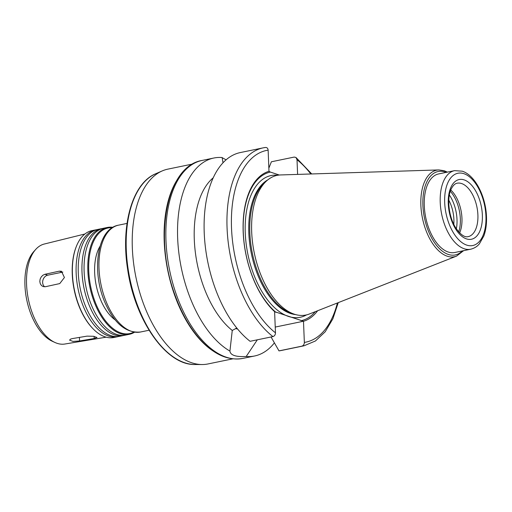<?xml version="1.0" encoding="UTF-8"?>
<svg xmlns="http://www.w3.org/2000/svg" width="512" height="512" viewBox="0 0 512 512"><rect width="100%" height="100%" fill="white"/><g stroke="black" fill="none" stroke-linecap="round" stroke-linejoin="round"><path stroke-width="0.77" d="M44.653 286.803A6.419 5.184 108.3 0 1 42.893 280.25A6.419 5.184 108.3 0 1 47.706 275.194L62.317 272.186A6.419 5.184 108.3 0 1 62.848 272.102M45.472 286.707L43.213 286.592L41.606 285.645L40.326 283.853L39.808 281.555L40.134 279.11L41.254 276.883L42.957 275.194L44.973 274.285L59.258 271.168L61.44 271.258L64.422 277.523L59.757 283.584L45.472 286.707M79.558 340.966L73.018 341.427L69.568 340.134L70.611 339.078L72.384 338.586L87.014 336.141L93.581 336.275L97.03 337.51L94.195 338.522L79.558 340.966L79.418 337.414M257.312 339.814L246.195 356.493C235.878 357.05 230.451 355.251 229.92 351.091L232.256 330.451L236.8 328.026M229.92 351.232L229.92 351.091A101.062 53.965 -101.6 0 1 178.125 245.875A101.062 53.965 -101.6 0 1 213.773 158.035A101.062 53.965 -101.6 0 1 222.144 157.536L222.995 162.778M235.469 328.563A25.824 6.432 177.7 0 0 237.606 329.011M272.941 336.589A101.062 53.965 -101.6 0 1 227.162 230.074A101.062 53.965 -101.6 0 1 263.187 147.853L240.339 152.557A101.062 53.965 -101.6 0 0 204.314 234.784A101.062 53.965 -101.6 0 0 250.093 341.299L272.941 336.589C274.566 336.038 275.405 334.784 275.469 332.832L274.605 311.661L303.488 321.242L304.352 342.406C304.294 344.365 303.45 345.619 301.83 346.17L278.982 350.88L271.046 336.979M275.238 327.066L303.488 321.242M274.4 342.88A101.062 53.965 -101.6 0 1 254.573 355.994A101.062 53.965 -101.6 0 1 246.195 356.493M222.15 157.658L226.054 159.827M232.256 330.451A85.018 45.402 -101.6 0 1 195.341 252.301A85.018 45.402 -101.6 0 1 213.178 177.843M274.618 311.686A76.998 41.114 -101.6 0 1 243.181 232.006A76.998 41.114 -101.6 0 1 268.979 171.296L268.134 150.157C267.917 148.262 266.989 147.373 265.344 147.488L263.187 147.853A101.062 53.965 -101.6 0 1 265.344 147.488M276.006 312.403A75.885 40.525 -101.6 0 1 243.27 232.32A75.885 40.525 -101.6 0 1 270.368 172.07L268.979 171.296M268.851 168.147L271.386 161.779L294.234 157.069L295.968 157.472L297.018 159.738L297.606 174.406M279.29 175.027L270.368 172.07M115.232 319.93A43.309 23.13 -101.6 0 1 96.218 285.446A43.309 23.13 -101.6 0 1 100.051 246.253M133.798 332.128A53.901 28.781 -101.6 0 1 90.682 286.586A53.901 28.781 -101.6 0 1 112.282 227.712M134.541 332.23A54.541 29.126 -101.6 0 1 129.35 334.304A54.541 29.126 -101.6 0 1 89.818 286.765A54.541 29.126 -101.6 0 1 107.328 227.469A54.541 29.126 -101.6 0 1 112.922 227.322M129.35 334.304L125.632 335.072A54.541 29.126 -101.6 0 1 86.093 287.533A54.541 29.126 -101.6 0 1 103.61 228.237L107.328 227.469M124.557 335.251A54.541 29.126 -101.6 0 1 123.501 335.507A54.541 29.126 -101.6 0 1 83.968 287.968A54.541 29.126 -101.6 0 1 101.485 228.672A54.541 29.126 -101.6 0 1 102.554 228.493M123.501 335.507L119.782 336.275A54.541 29.126 -101.6 0 1 80.25 288.736A54.541 29.126 -101.6 0 1 97.766 229.44L101.485 228.672M118.714 336.454A54.541 29.126 -101.6 0 1 117.658 336.71A54.541 29.126 -101.6 0 1 78.125 289.171A54.541 29.126 -101.6 0 1 95.642 229.875A54.541 29.126 -101.6 0 1 96.71 229.696M117.658 336.71L113.939 337.478A54.541 29.126 -101.6 0 1 93.453 329.19A54.541 29.126 -101.6 0 1 76.378 246.362A54.541 29.126 -101.6 0 1 91.923 230.643L95.642 229.875M93.453 329.19L93.03 328.768A53.901 28.781 -101.6 0 1 76.16 246.912L76.378 246.362M106.163 337.178L64.858 344.026A51.053 27.264 -101.6 0 1 54.97 342.483A51.053 27.264 -101.6 0 1 28.41 299.418A51.053 27.264 -101.6 0 1 35.776 249.363A51.053 27.264 -101.6 0 1 44.25 244.038L84.902 233.997M54.97 342.483L52.32 341.267A49.203 26.272 -101.6 0 1 26.72 299.77A49.203 26.272 -101.6 0 1 33.824 251.526L35.776 249.363M448.819 200.186A25.664 13.702 -101.6 0 1 453.798 224.346M449.389 195.053A27.91 14.906 -101.6 0 1 456.352 228.832M450.33 191.322A27.91 14.906 -101.6 0 1 458.694 231.891M450.797 190.022A27.27 14.56 -101.6 0 1 459.635 232.896M470.746 249.203L454.803 252.493A40.102 21.414 -101.6 0 1 425.734 217.536A40.102 21.414 -101.6 0 1 438.611 173.933L454.554 170.65L462.221 171.181C474.752 175.072 485.254 195.315 486.4 214.982C486.899 222.893 486.048 229.888 483.846 235.949L479.424 243.789C478.682 244.672 476.243 247.789 470.746 249.203A40.102 21.414 -101.6 0 1 441.677 214.253A40.102 21.414 -101.6 0 1 454.554 170.65M438.822 169.92A44.179 23.59 -101.6 0 0 422.464 218.208A44.179 23.59 -101.6 0 0 456.582 256.096L309.325 314.016A71.302 38.074 -101.6 0 1 294.33 314.189A71.302 38.074 -101.6 0 1 254.266 252.87A71.302 38.074 -101.6 0 1 266.822 180.71A71.302 38.074 -101.6 0 1 280.659 174.944L438.822 169.92L444.23 170.746L447.398 172.122M294.33 314.189L291.565 313.274A69.779 37.261 -101.6 0 1 252.358 253.267A69.779 37.261 -101.6 0 1 264.64 182.65L266.822 180.71M315.258 311.68A75.885 40.525 -101.6 0 1 301.056 320.71M317.626 310.752A76.998 41.114 -101.6 0 1 303.507 321.267M301.83 346.17A101.062 53.965 -101.6 0 0 303.987 345.811L281.139 350.522A101.062 53.965 -101.6 0 1 278.982 350.88M213.357 351.162A99.456 53.107 -101.6 0 1 167.808 270.688A99.456 53.107 -101.6 0 1 177.83 178.771M232.819 358.842L208.019 363.949A99.456 53.107 -101.6 0 1 202.106 364.538A99.456 53.107 -101.6 0 1 135.93 277.261A99.456 53.107 -101.6 0 1 162.202 170.931A99.456 53.107 -101.6 0 1 167.872 169.133L192.666 164.019M47.706 275.194L44.973 274.285M62.317 272.186L59.258 271.168M94.106 336.371L94.195 338.522M254.573 355.994L242.88 358.4A101.062 53.965 -101.6 0 1 169.626 270.317A101.062 53.965 -101.6 0 1 202.086 160.442L213.773 158.035M275.469 332.832A97.85 52.25 -101.6 0 1 231.52 228.134A97.85 52.25 -101.6 0 1 268.134 150.157M155.706 173.754C132.48 183.142 120.595 224.979 127.59 268.992C134.637 319.93 166.131 365.504 195.021 364.512A97.99 52.326 -101.6 0 1 129.824 278.522A97.99 52.326 -101.6 0 1 155.706 173.754L162.202 170.931M149.062 330.24L140.506 332.006A54.541 29.126 -101.6 0 1 100.973 284.467A54.541 29.126 -101.6 0 1 118.49 225.171L127.04 223.405M461.587 183.539A27.27 14.56 -101.6 0 1 477.574 210.995A27.27 14.56 -101.6 0 1 468.154 236.634C464.621 237.562 460.499 234.669 455.795 227.962C447.923 215.603 447.002 196.058 451.456 188.55C453.21 185.293 455.11 183.52 457.146 183.219A27.27 14.56 -101.6 0 1 461.587 183.539M464.122 179.885A30.477 16.275 -101.6 0 1 480.659 229.024A30.477 16.275 -101.6 0 1 451.136 219.232A30.477 16.275 -101.6 0 1 464.122 179.885M463.872 173.677A36.896 19.699 -101.6 0 1 483.891 233.158A36.896 19.699 -101.6 0 1 448.154 221.306A36.896 19.699 -101.6 0 1 463.872 173.677M462.304 250.944A42.592 22.746 -101.6 0 1 424.627 218.733A42.592 22.746 -101.6 0 1 445.05 171.994A42.592 22.746 -101.6 0 1 446.118 172.39M295.68 314.598A69.779 37.261 -101.6 0 1 251.341 253.478A69.779 37.261 -101.6 0 1 267.904 179.802M306.528 314.893A72.346 38.63 -101.6 0 1 247.872 254.189A72.346 38.63 -101.6 0 1 277.747 175.238M297.018 159.738A97.85 52.25 -101.6 0 1 310.803 173.984M337.389 302.976A97.85 52.25 -101.6 0 1 304.352 342.406M140.506 332.006C126.387 333.331 114.714 323.891 105.485 303.693C91.232 272.646 96.627 228.896 118.49 225.171M456.582 256.096L463.584 250.682M303.987 345.811L315.443 340.973L325.203 331.776L332.883 318.797L338.253 302.637M311.731 173.952L295.974 157.472M242.88 358.4C229.408 360.774 216.237 355.578 203.366 342.816C191.597 330.88 182.118 314.893 174.918 294.867C153.51 237.6 166.157 166.24 202.086 160.442M195.021 364.512L202.106 364.538"/></g></svg>
